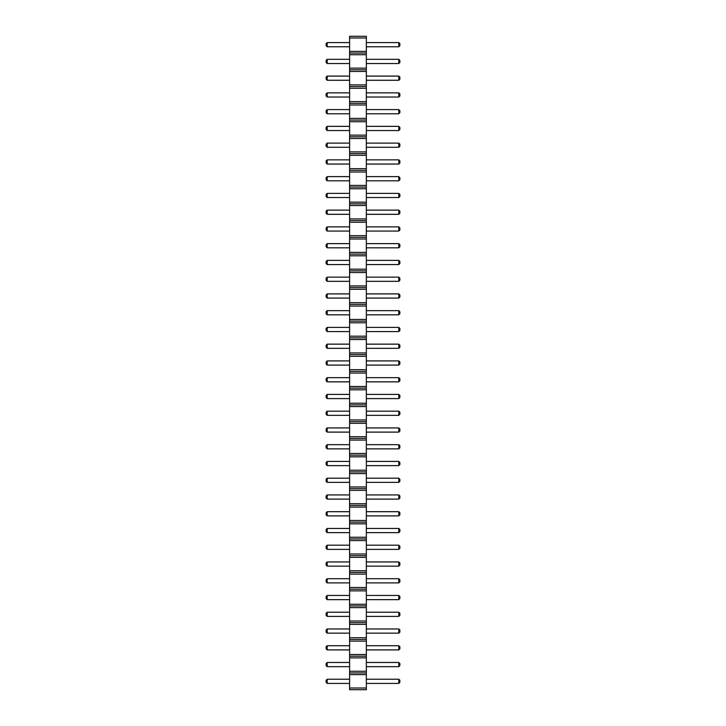<?xml version="1.0" encoding="UTF-8"?>
<svg xmlns="http://www.w3.org/2000/svg" width="726" height="726" viewBox="0 0 726 726"><rect width="100%" height="100%" fill="white"/><g stroke="black" fill="none" stroke-linecap="round" stroke-linejoin="round"><path stroke-width="1.09" d="M349.596 689.7L366.349 689.7L366.349 36.3L349.596 36.3L349.596 689.7M349.596 688.021L366.349 688.021M349.596 674.617L366.349 674.617M349.596 672.948L366.349 672.948M349.596 671.269L366.349 671.269M349.596 657.865L366.349 657.865M349.596 656.195L366.349 656.195M349.596 654.516L366.349 654.516M349.596 641.112L366.349 641.112M349.596 639.443L366.349 639.443M349.596 637.764L366.349 637.764M349.596 624.36L366.349 624.36M349.596 622.681L366.349 622.681M349.596 621.011L366.349 621.011M349.596 607.608L366.349 607.608M349.596 605.929L366.349 605.929M349.596 604.259L366.349 604.259M349.596 590.855L366.349 590.855M349.596 589.176L366.349 589.176M349.596 587.497L366.349 587.497M349.596 574.103L366.349 574.103M349.596 572.424L366.349 572.424M349.596 570.745L366.349 570.745M349.596 557.341L366.349 557.341M349.596 555.671L366.349 555.671M349.596 553.992L366.349 553.992M349.596 540.589L366.349 540.589M349.596 538.919L366.349 538.919M349.596 537.24L366.349 537.24M349.596 523.836L366.349 523.836M349.596 522.157L366.349 522.157M349.596 520.488L366.349 520.488M349.596 507.084L366.349 507.084M349.596 505.405L366.349 505.405M349.596 503.735L366.349 503.735M349.596 490.331L366.349 490.331M349.596 488.652L366.349 488.652M349.596 486.983L366.349 486.983M349.596 473.579L366.349 473.579M349.596 471.9L366.349 471.9M349.596 470.221L366.349 470.221M349.596 456.817L366.349 456.817M349.596 455.148L366.349 455.148M349.596 453.469L366.349 453.469M349.596 440.065L366.349 440.065M349.596 438.395L366.349 438.395M349.596 436.716L366.349 436.716M349.596 423.312L366.349 423.312M349.596 421.643L366.349 421.643M349.596 419.964L366.349 419.964M349.596 406.56L366.349 406.56M349.596 404.881L366.349 404.881M349.596 403.211L366.349 403.211M349.596 389.808L366.349 389.808M349.596 388.129L366.349 388.129M349.596 386.459L366.349 386.459M349.596 373.055L366.349 373.055M349.596 371.376L366.349 371.376M349.596 369.697L366.349 369.697M349.596 356.303L366.349 356.303M349.596 354.624L366.349 354.624M349.596 352.945L366.349 352.945M349.596 339.541L366.349 339.541M349.596 337.871L366.349 337.871M349.596 336.192L366.349 336.192M349.596 322.789L366.349 322.789M349.596 321.119L366.349 321.119M349.596 319.44L366.349 319.44M349.596 306.036L366.349 306.036M349.596 304.357L366.349 304.357M349.596 302.688L366.349 302.688M349.596 289.284L366.349 289.284M349.596 287.605L366.349 287.605M349.596 285.935L366.349 285.935M349.596 272.531L366.349 272.531M349.596 270.852L366.349 270.852M349.596 269.183L366.349 269.183M349.596 255.779L366.349 255.779M349.596 254.1L366.349 254.1M349.596 252.421L366.349 252.421M349.596 239.017L366.349 239.017M349.596 237.348L366.349 237.348M349.596 235.669L366.349 235.669M349.596 222.265L366.349 222.265M349.596 220.595L366.349 220.595M349.596 218.916L366.349 218.916M349.596 205.512L366.349 205.512M349.596 203.843L366.349 203.843M349.596 202.164L366.349 202.164M349.596 188.76L366.349 188.76M349.596 187.081L366.349 187.081M349.596 185.411L366.349 185.411M349.596 172.008L366.349 172.008M349.596 170.329L366.349 170.329M349.596 168.659L366.349 168.659M349.596 155.255L366.349 155.255M349.596 153.576L366.349 153.576M349.596 151.897L366.349 151.897M349.596 138.503L366.349 138.503M349.596 136.824L366.349 136.824M349.596 135.145L366.349 135.145M349.596 121.741L366.349 121.741M349.596 120.071L366.349 120.071M349.596 118.392L366.349 118.392M349.596 104.989L366.349 104.989M349.596 103.319L366.349 103.319M349.596 101.64L366.349 101.64M349.596 88.236L366.349 88.236M349.596 86.557L366.349 86.557M349.596 84.888L366.349 84.888M349.596 71.484L366.349 71.484M349.596 69.805L366.349 69.805M349.596 68.135L366.349 68.135M349.596 54.731L366.349 54.731M349.596 53.052L366.349 53.052M349.596 51.383L366.349 51.383M349.596 37.979L366.349 37.979M349.596 348.344L327.19 348.344L327.19 344.151L349.596 344.151M349.596 360.904L327.19 360.904L327.19 365.096L349.596 365.096M349.596 327.399L327.19 327.399L327.19 331.582L349.596 331.582M349.596 314.83L327.19 314.83L327.19 310.646L349.596 310.646M349.596 260.38L327.19 260.38L327.19 264.573L349.596 264.573M349.596 281.325L327.19 281.325L327.19 277.132L349.596 277.132M349.596 298.077L327.19 298.077L327.19 293.894L349.596 293.894M349.596 381.849L327.19 381.849L327.19 377.656L349.596 377.656M349.596 432.106L327.19 432.106L327.19 427.923L349.596 427.923M349.596 444.675L327.19 444.675L327.19 448.868L349.596 448.868M349.596 465.62L327.19 465.62L327.19 461.427L349.596 461.427M349.596 499.125L327.19 499.125L327.19 494.932L349.596 494.932M349.596 482.373L327.19 482.373L327.19 478.18L349.596 478.18M349.596 398.601L327.19 398.601L327.19 394.418L349.596 394.418M349.596 415.354L327.19 415.354L327.19 411.17L349.596 411.17M349.596 515.877L327.19 515.877L327.19 511.694L349.596 511.694M349.596 214.306L327.19 214.306L327.19 210.123L349.596 210.123M349.596 231.068L327.19 231.068L327.19 226.875L349.596 226.875M349.596 247.82L327.19 247.82L327.19 243.627L349.596 243.627M349.596 180.801L327.19 180.801L327.19 176.618L349.596 176.618M349.596 197.554L327.19 197.554L327.19 193.37L349.596 193.37M349.596 97.03L327.19 97.03L327.19 92.846L349.596 92.846M349.596 76.094L327.19 76.094L327.19 80.277L349.596 80.277M349.596 130.544L327.19 130.544L327.19 126.351L349.596 126.351M349.596 109.599L327.19 109.599L327.19 113.782L349.596 113.782M349.596 147.296L327.19 147.296L327.19 143.104L349.596 143.104M349.596 164.049L327.19 164.049L327.19 159.856L349.596 159.856M349.596 528.446L327.19 528.446L327.19 532.63L349.596 532.63M349.596 566.144L327.19 566.144L327.19 561.951L349.596 561.951M349.596 545.199L327.19 545.199L327.19 549.382L349.596 549.382M349.596 679.227L327.19 679.227L327.19 683.42L349.596 683.42M349.596 666.668L327.19 666.668L327.19 662.475L349.596 662.475M349.596 649.906L327.19 649.906L327.19 645.723L349.596 645.723M349.596 633.154L327.19 633.154L327.19 628.97L349.596 628.97M349.596 599.649L327.19 599.649L327.19 595.456L349.596 595.456M349.596 616.401L327.19 616.401L327.19 612.218L349.596 612.218M349.596 582.896L327.19 582.896L327.19 578.704L349.596 578.704M349.596 46.773L327.19 46.773L327.19 42.58L349.596 42.58M349.596 59.332L327.19 59.332L327.19 63.525L349.596 63.525M366.349 344.151L398.81 344.151L398.81 348.344L399.863 347.291L399.863 345.195L398.81 344.151M366.349 348.344L398.81 348.344M366.349 365.096L398.81 365.096L399.863 364.044L399.863 361.956L398.81 360.904L398.81 365.096M366.349 360.904L398.81 360.904M366.349 331.582L398.81 331.582L399.863 330.539L399.863 328.442L398.81 327.399L398.81 331.582M366.349 327.399L398.81 327.399M366.349 310.646L398.81 310.646L398.81 314.83L399.863 313.786L399.863 311.69L398.81 310.646M366.349 314.83L398.81 314.83M366.349 264.573L398.81 264.573L399.863 263.52L399.863 261.433L398.81 260.38L398.81 264.573M366.349 260.38L398.81 260.38M366.349 277.132L398.81 277.132L398.81 281.325L399.863 280.281L399.863 278.185L398.81 277.132M366.349 281.325L398.81 281.325M366.349 293.894L398.81 293.894L398.81 298.077L399.863 297.034L399.863 294.938L398.81 293.894M366.349 298.077L398.81 298.077M366.349 377.656L398.81 377.656L398.81 381.849L399.863 380.805L399.863 378.709L398.81 377.656M366.349 381.849L398.81 381.849M366.349 427.923L398.81 427.923L398.81 432.106L399.863 431.062L399.863 428.966L398.81 427.923M366.349 432.106L398.81 432.106M366.349 448.868L398.81 448.868L399.863 447.815L399.863 445.719L398.81 444.675L398.81 448.868M366.349 444.675L398.81 444.675M366.349 461.427L398.81 461.427L398.81 465.62L399.863 464.567L399.863 462.48L398.81 461.427M366.349 465.62L398.81 465.62M366.349 494.932L398.81 494.932L398.81 499.125L399.863 498.081L399.863 495.985L398.81 494.932M366.349 499.125L398.81 499.125M366.349 478.18L398.81 478.18L398.81 482.373L399.863 481.32L399.863 479.233L398.81 478.18M366.349 482.373L398.81 482.373M366.349 394.418L398.81 394.418L398.81 398.601L399.863 397.558L399.863 395.461L398.81 394.418M366.349 398.601L398.81 398.601M366.349 411.17L398.81 411.17L398.81 415.354L399.863 414.31L399.863 412.214L398.81 411.17M366.349 415.354L398.81 415.354M366.349 511.694L398.81 511.694L398.81 515.877L399.863 514.834L399.863 512.737L398.81 511.694M366.349 515.877L398.81 515.877M366.349 210.123L398.81 210.123L398.81 214.306L399.863 213.262L399.863 211.166L398.81 210.123M366.349 214.306L398.81 214.306M366.349 226.875L398.81 226.875L398.81 231.068L399.863 230.015L399.863 227.919L398.81 226.875M366.349 231.068L398.81 231.068M366.349 243.627L398.81 243.627L398.81 247.82L399.863 246.767L399.863 244.68L398.81 243.627M366.349 247.82L398.81 247.82M366.349 176.618L398.81 176.618L398.81 180.801L399.863 179.758L399.863 177.661L398.81 176.618M366.349 180.801L398.81 180.801M366.349 193.37L398.81 193.37L398.81 197.554L399.863 196.51L399.863 194.414L398.81 193.37M366.349 197.554L398.81 197.554M366.349 92.846L398.81 92.846L398.81 97.03L399.863 95.986L399.863 93.89L398.81 92.846M366.349 97.03L398.81 97.03M366.349 80.277L398.81 80.277L399.863 79.234L399.863 77.138L398.81 76.094L398.81 80.277M366.349 76.094L398.81 76.094M366.349 126.351L398.81 126.351L398.81 130.544L399.863 129.491L399.863 127.395L398.81 126.351M366.349 130.544L398.81 130.544M366.349 113.782L398.81 113.782L399.863 112.739L399.863 110.642L398.81 109.599L398.81 113.782M366.349 109.599L398.81 109.599M366.349 143.104L398.81 143.104L398.81 147.296L399.863 146.244L399.863 144.156L398.81 143.104M366.349 147.296L398.81 147.296M366.349 159.856L398.81 159.856L398.81 164.049L399.863 163.005L399.863 160.909L398.81 159.856M366.349 164.049L398.81 164.049M366.349 532.63L398.81 532.63L399.863 531.586L399.863 529.49L398.81 528.446L398.81 532.63M366.349 528.446L398.81 528.446M366.349 561.951L398.81 561.951L398.81 566.144L399.863 565.091L399.863 562.995L398.81 561.951M366.349 566.144L398.81 566.144M366.349 549.382L398.81 549.382L399.863 548.339L399.863 546.242L398.81 545.199L398.81 549.382M366.349 545.199L398.81 545.199M366.349 683.42L398.81 683.42L399.863 682.367L399.863 680.28L398.81 679.227L398.81 683.42M366.349 679.227L398.81 679.227M366.349 662.475L398.81 662.475L398.81 666.668L399.863 665.615L399.863 663.519L398.81 662.475M366.349 666.668L398.81 666.668M366.349 645.723L398.81 645.723L398.81 649.906L399.863 648.862L399.863 646.766L398.81 645.723M366.349 649.906L398.81 649.906M366.349 628.97L398.81 628.97L398.81 633.154L399.863 632.11L399.863 630.014L398.81 628.97M366.349 633.154L398.81 633.154M366.349 595.456L398.81 595.456L398.81 599.649L399.863 598.605L399.863 596.509L398.81 595.456M366.349 599.649L398.81 599.649M366.349 612.218L398.81 612.218L398.81 616.401L399.863 615.358L399.863 613.261L398.81 612.218M366.349 616.401L398.81 616.401M366.349 578.704L398.81 578.704L398.81 582.896L399.863 581.844L399.863 579.756L398.81 578.704M366.349 582.896L398.81 582.896M366.349 42.58L398.81 42.58L398.81 46.773L399.863 45.72L399.863 43.633L398.81 42.58M366.349 46.773L398.81 46.773M366.349 63.525L398.81 63.525L399.863 62.481L399.863 60.385L398.81 59.332L398.81 63.525M366.349 59.332L398.81 59.332M327.19 344.151L326.137 345.195L326.137 347.291L327.19 348.344M327.19 365.096L326.137 364.044L326.137 361.956L327.19 360.904M327.19 331.582L326.137 330.539L326.137 328.442L327.19 327.399M327.19 310.646L326.137 311.69L326.137 313.786L327.19 314.83M327.19 264.573L326.137 263.52L326.137 261.433L327.19 260.38M327.19 277.132L326.137 278.185L326.137 280.281L327.19 281.325M327.19 293.894L326.137 294.938L326.137 297.034L327.19 298.077M327.19 377.656L326.137 378.709L326.137 380.805L327.19 381.849M327.19 427.923L326.137 428.966L326.137 431.062L327.19 432.106M327.19 448.868L326.137 447.815L326.137 445.719L327.19 444.675M327.19 461.427L326.137 462.48L326.137 464.567L327.19 465.62M327.19 494.932L326.137 495.985L326.137 498.081L327.19 499.125M327.19 478.18L326.137 479.233L326.137 481.32L327.19 482.373M327.19 394.418L326.137 395.461L326.137 397.558L327.19 398.601M327.19 411.17L326.137 412.214L326.137 414.31L327.19 415.354M327.19 511.694L326.137 512.737L326.137 514.834L327.19 515.877M327.19 210.123L326.137 211.166L326.137 213.262L327.19 214.306M327.19 226.875L326.137 227.919L326.137 230.015L327.19 231.068M327.19 243.627L326.137 244.68L326.137 246.767L327.19 247.82M327.19 176.618L326.137 177.661L326.137 179.758L327.19 180.801M327.19 193.37L326.137 194.414L326.137 196.51L327.19 197.554M327.19 92.846L326.137 93.89L326.137 95.986L327.19 97.03M327.19 80.277L326.137 79.234L326.137 77.138L327.19 76.094M327.19 126.351L326.137 127.395L326.137 129.491L327.19 130.544M327.19 113.782L326.137 112.739L326.137 110.642L327.19 109.599M327.19 143.104L326.137 144.156L326.137 146.244L327.19 147.296M327.19 159.856L326.137 160.909L326.137 163.005L327.19 164.049M327.19 532.63L326.137 531.586L326.137 529.49L327.19 528.446M327.19 561.951L326.137 562.995L326.137 565.091L327.19 566.144M327.19 549.382L326.137 548.339L326.137 546.242L327.19 545.199M327.19 683.42L326.137 682.367L326.137 680.28L327.19 679.227M327.19 662.475L326.137 663.519L326.137 665.615L327.19 666.668M327.19 645.723L326.137 646.766L326.137 648.862L327.19 649.906M327.19 628.97L326.137 630.014L326.137 632.11L327.19 633.154M327.19 595.456L326.137 596.509L326.137 598.605L327.19 599.649M327.19 612.218L326.137 613.261L326.137 615.358L327.19 616.401M327.19 578.704L326.137 579.756L326.137 581.844L327.19 582.896M327.19 42.58L326.137 43.633L326.137 45.72L327.19 46.773M327.19 63.525L326.137 62.481L326.137 60.385L327.19 59.332"/></g></svg>

